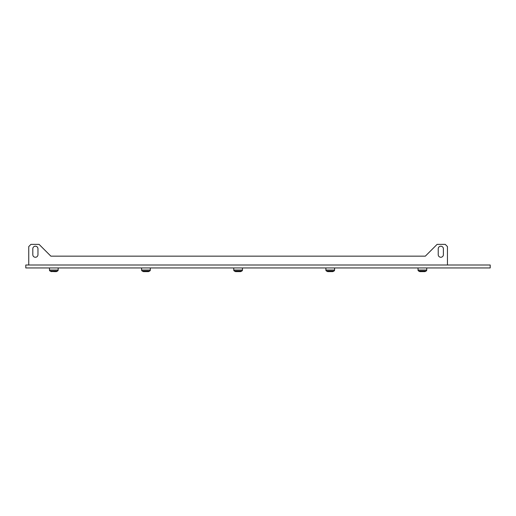<?xml version="1.0" encoding="UTF-8"?>
<svg xmlns="http://www.w3.org/2000/svg" width="516" height="516" viewBox="0 0 516 516"><rect width="100%" height="100%" fill="white"/><g stroke="black" fill="none" stroke-linecap="round" stroke-linejoin="round"><path stroke-width="0.77" d="M490.2 267.952L490.2 265.005L25.8 265.005L25.8 267.952L490.2 267.952M32.805 254.685A2.58 2.58 0 0 0 35.385 257.265A2.58 2.58 0 0 0 37.965 254.685L37.965 248.783A2.58 2.58 0 0 0 35.385 246.203A2.58 2.58 0 0 0 32.805 248.783L32.805 254.685A2.58 2.58 0 0 0 35.385 257.265A2.58 2.58 0 0 0 37.965 254.685M438.232 248.783A2.58 2.58 0 0 1 440.812 246.203A2.58 2.58 0 0 1 443.392 248.783L443.392 254.685A2.58 2.58 0 0 1 440.812 257.265A2.58 2.58 0 0 1 438.232 254.685L438.232 248.783A2.58 2.58 0 0 1 440.812 246.203A2.58 2.58 0 0 1 443.392 248.783M50.865 256.155L425.332 256.155L50.865 256.155L39.068 244.365L30.96 244.365L28.748 246.577L28.748 265.005M447.443 265.005L447.443 246.577L445.237 244.365L437.123 244.365L425.332 256.155M53.974 271.635L55.741 271.635M49.465 267.952L49.465 270.042A1.103 1.103 0 0 0 50.058 271.023L51.503 271.635A1.103 1.103 0 0 1 50.994 271.513L56.121 271.635A1.103 1.103 0 0 0 56.631 271.513L57.566 271.023A1.103 1.103 0 0 0 58.16 270.042L58.16 267.952M146.112 271.635L148.266 271.635A1.103 1.103 0 0 0 148.776 271.513L149.711 271.023A1.103 1.103 0 0 0 150.304 270.042L150.304 267.952M147.886 271.635L143.648 271.635A1.103 1.103 0 0 1 143.132 271.513L142.203 271.023A1.103 1.103 0 0 1 141.603 270.042L141.603 267.952M237.94 271.635L239.714 271.635M239.753 271.635L240.404 271.635A1.103 1.103 0 0 0 240.92 271.513L241.849 271.023A1.103 1.103 0 0 0 242.449 270.042L242.449 267.952M240.024 271.635L235.786 271.635A1.103 1.103 0 0 1 235.277 271.513L234.341 271.023A1.103 1.103 0 0 1 233.748 270.042L233.748 267.952M330.079 271.635L332.549 271.635A1.103 1.103 0 0 0 333.059 271.513L333.994 271.023A1.103 1.103 0 0 0 334.587 270.042L334.587 267.952M328.273 271.635L327.931 271.635A1.103 1.103 0 0 1 327.421 271.513L326.486 271.023A1.103 1.103 0 0 1 325.893 270.042L325.893 267.952M328.311 271.635L332.259 271.635M330.401 271.635L331.859 271.635M422.223 271.635L424.694 271.635A1.103 1.103 0 0 0 425.203 271.513L426.139 271.023A1.103 1.103 0 0 0 426.732 270.042L426.732 267.952M420.456 271.635L420.076 271.635A1.103 1.103 0 0 1 419.56 271.513L418.631 271.023A1.103 1.103 0 0 1 418.031 270.042L418.031 267.952M420.598 271.635L424.165 271.635M422.54 271.635L424.004 271.635M50.058 271.023L57.566 271.023L58.16 270.042L49.465 270.042M142.203 271.023L149.711 271.023L150.304 270.042L141.603 270.042M234.341 271.023L241.849 271.023L242.449 270.042L233.748 270.042L234.341 271.023M326.486 271.023L333.994 271.023L334.587 270.042L325.893 270.042M418.631 271.023L426.139 271.023L426.732 270.042L418.031 270.042"/></g></svg>
